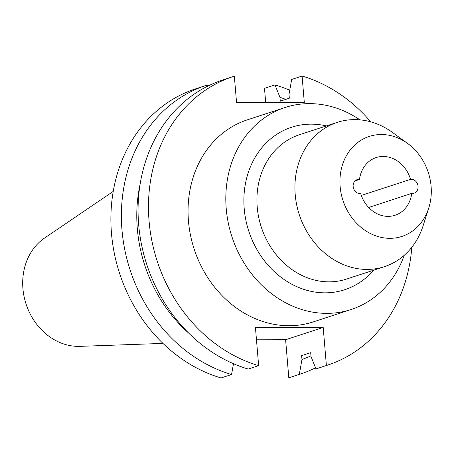<?xml version="1.0" encoding="UTF-8"?>
<svg xmlns="http://www.w3.org/2000/svg" width="454" height="454" viewBox="0 0 454 454"><rect width="100%" height="100%" fill="white"/><g stroke="black" fill="none" stroke-linecap="round" stroke-linejoin="round"><path stroke-width="0.68" d="M361.31 195.447L410.547 179.336A30.361 25.918 71.9 0 0 376.167 157.561A30.361 25.918 71.9 0 0 359.494 179.444A7.173 6.123 71.9 0 0 358.756 179.392A7.173 6.123 71.9 0 0 357.122 179.653A7.173 6.123 71.9 0 0 353.286 187.44A7.173 6.123 71.9 0 0 359.948 193.546A7.173 6.123 71.9 0 0 360.675 193.495A30.361 25.918 71.9 0 0 388.125 216.376A30.361 25.918 71.9 0 0 395.054 215.275A30.361 25.918 71.9 0 0 411.727 193.393L368.665 207.478M411.727 193.393A7.173 6.123 71.9 0 0 412.465 193.438A7.173 6.123 71.9 0 0 414.099 193.177A7.173 6.123 71.9 0 0 417.935 185.397A7.173 6.123 71.9 0 0 411.273 179.285A7.173 6.123 71.9 0 0 410.547 179.336M113.228 191.395L44.577 238.044A58.68 50.088 71.9 0 0 25.804 303.238A58.68 50.088 71.9 0 0 78.531 346.385A58.68 50.088 71.9 0 0 80.012 346.357L162.963 343.406M389.969 238.316A52.596 44.895 71.9 0 0 428.758 208.011A52.596 44.895 71.9 0 0 407.652 143.492A52.596 44.895 71.9 0 0 381.252 134.515A52.596 44.895 71.9 0 0 340.125 186.509A52.596 44.895 71.9 0 0 389.969 238.316M407.652 143.492L392.665 132.568A75.909 64.791 71.9 0 0 354.568 119.612A75.909 64.791 71.9 0 0 337.254 122.37A75.909 64.791 71.9 0 0 296.661 204.748A75.909 64.791 71.9 0 0 367.144 269.421A75.909 64.791 71.9 0 0 384.459 266.657A75.909 64.791 71.9 0 0 423.128 225.678L428.758 208.011M359.937 119.85A106.27 90.704 71.9 0 0 309.327 103.631A106.27 90.704 71.9 0 0 285.084 107.496L247.322 119.85A106.27 90.704 71.9 0 0 190.487 235.178A106.27 90.704 71.9 0 0 289.17 325.717A106.27 90.704 71.9 0 0 313.413 321.852L351.175 309.497A106.27 90.704 71.9 0 0 404.247 255.284M285.084 107.496A106.27 90.704 71.9 0 0 228.254 222.823A106.27 90.704 71.9 0 0 326.937 313.362A106.27 90.704 71.9 0 0 351.175 309.497M207.688 86.152L207.245 85.051A151.812 129.583 71.9 0 0 206.065 85.426A151.812 129.583 71.9 0 0 122.047 230.7A151.812 129.583 71.9 0 0 231.557 374.522L221.058 377.955A151.812 129.583 71.9 0 1 111.548 234.139A151.812 129.583 71.9 0 1 195.572 88.865L206.065 85.426M285.748 99.381A138.481 118.199 71.9 0 0 279.953 97.326L280.277 101.168L289.329 98.206L289.005 94.364L291.672 79.456L302.086 76.045L304.299 102.394L236.551 102.53L234.338 76.187A151.812 129.583 71.9 0 0 233.157 76.567A151.812 129.583 71.9 0 0 149.133 221.841A151.812 129.583 71.9 0 0 258.644 365.657L248.23 369.062A151.812 129.583 71.9 0 1 138.72 225.246A151.812 129.583 71.9 0 1 222.744 79.972L233.157 76.567M231.557 374.522L233.487 363.716M140.121 184.171A138.481 118.199 71.9 0 0 188.926 333.332M256.476 339.802L285.606 339.74L288.806 377.813A151.812 129.583 71.9 0 0 289.987 377.433L300.486 374A151.812 129.583 71.9 0 0 315.536 367.819M265.686 102.473L264.5 88.343L274.993 84.909A151.812 129.583 71.9 0 1 289.737 90.255M288.806 377.813L299.299 374.38A151.812 129.583 71.9 0 0 300.486 374M327.572 365.135A151.812 129.583 71.9 0 1 326.392 365.515L315.978 368.926A151.812 129.583 71.9 0 0 317.159 368.546L327.572 365.135A151.812 129.583 71.9 0 0 411.795 247.288M370.748 121.837A151.812 129.583 71.9 0 0 302.086 76.045M326.392 365.515L323.197 327.442L255.449 327.584L258.644 365.657M279.953 97.326L274.993 84.909M315.978 368.926L311.018 356.504L310.695 352.662L301.643 355.624L301.967 359.466A138.481 118.199 71.9 0 0 310.962 355.84M301.967 359.466L299.299 374.38M359.494 179.444L355.079 180.885M285.606 339.74L323.197 327.442M337.254 122.37L299.26 134.804A75.909 64.791 71.9 0 0 258.666 217.182A75.909 64.791 71.9 0 0 329.156 281.849A75.909 64.791 71.9 0 0 346.47 279.091L384.459 266.657M373.602 270.209A85.471 72.952 -108.1 0 1 325.212 292.836A85.471 72.952 -108.1 0 1 244.212 208.647A85.471 72.952 -108.1 0 1 311.047 124.152A85.471 72.952 -108.1 0 1 326.392 125.923"/></g></svg>
